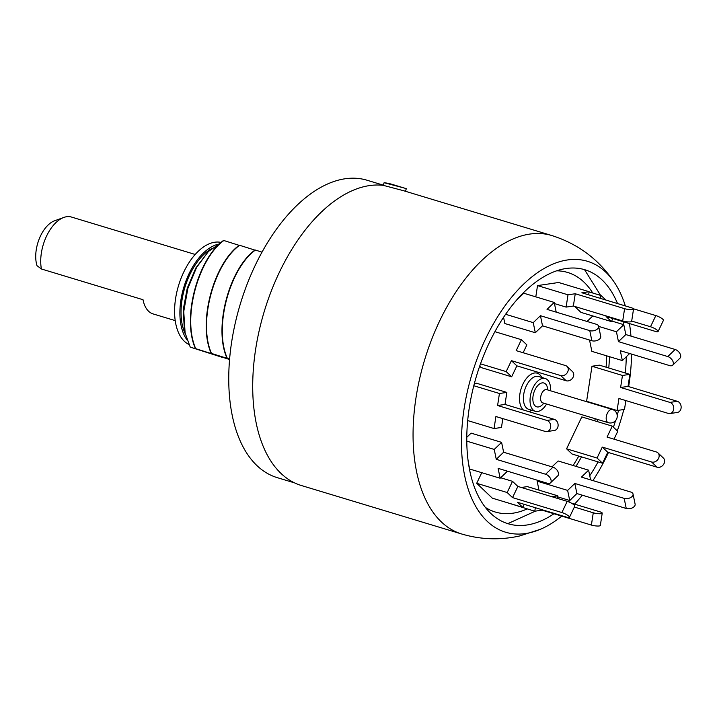 <?xml version="1.0" encoding="UTF-8"?>
<svg xmlns="http://www.w3.org/2000/svg" width="717" height="717" viewBox="0 0 717 717"><rect width="100%" height="100%" fill="white"/><g stroke="black" fill="none" stroke-linecap="round" stroke-linejoin="round"><path stroke-width="1.08" d="M617.525 303.551A132.663 73.026 -73.2 0 0 610.49 290.071A132.663 73.026 -73.2 0 0 476.939 374.543A132.663 73.026 106.8 0 0 540.636 521.071A132.663 73.026 106.8 0 0 553.963 513.748M568.5 501.801A132.663 73.026 106.8 0 0 571.879 498.396M589.759 475.738A132.663 73.026 106.8 0 0 598.086 461.891M613.402 427.189A132.663 73.026 106.8 0 0 615.589 420.574M623.019 321.619A132.663 73.026 -73.2 0 1 623.629 324.631M626.246 356.815A132.663 73.026 -73.2 0 1 625.349 373.01M618.583 410.294A132.663 73.026 -73.2 0 1 617.194 415.268M540.242 529.352L519.565 535.984C500.063 540.304 480.748 539.632 461.631 533.977A155.885 85.807 -73.2 0 1 460.914 533.753A155.885 85.807 -73.2 0 1 425.011 358.625A155.885 85.807 -73.2 0 1 551.866 235.552C578.35 243.986 599.304 259.787 614.756 282.964A141.509 77.902 -73.2 0 0 472.297 373.055A141.509 77.902 106.8 0 0 540.242 529.352A141.509 77.902 106.8 0 0 561.761 516.106M574.55 504.141A141.509 77.902 106.8 0 0 582.312 495.196M592.914 480.587A141.509 77.902 106.8 0 0 608.455 452.499M614.155 439.216A141.509 77.902 106.8 0 0 614.881 437.361M617.274 430.881A141.509 77.902 106.8 0 0 620.707 420.512A141.509 77.902 -73.2 0 0 623.826 409.524M614.756 282.964A141.509 77.902 -73.2 0 1 625.323 305.908M629.436 323.564A141.509 77.902 -73.2 0 1 630.96 336.121M631.56 354.09A141.509 77.902 -73.2 0 1 628.648 386.588M625.968 400.615A141.509 77.902 -73.2 0 1 625.582 402.318M461.631 533.977L301.283 485.49A155.885 85.807 -73.2 0 1 300.566 485.266A155.885 85.807 -73.2 0 1 262.332 318.115A155.885 85.807 -73.2 0 1 383.281 185.353L403.689 190.74M383.281 185.353L384.097 182.701A158.645 87.331 -73.2 0 1 392.316 184.421L406.297 188.652L405.49 191.287M384.097 182.701L404.469 188.096M294.526 482.873L277.147 477.612A155.329 85.511 -73.2 0 1 240.652 302.888A155.329 85.511 -73.2 0 1 367.068 180.245L383.335 185.165M254.902 250.108L239.308 245.196C213.854 263.453 197.399 322.533 211.201 353.347L229.565 359.298M262.028 252.151L255.082 249.964C229.628 268.221 213.173 327.31 226.975 358.115L229.592 358.984M229.548 359.504L195.427 348.579C181.616 317.765 198.071 258.685 223.534 240.428L223.847 240.518C198.394 258.774 181.939 317.864 195.741 348.677L229.565 359.351M239.128 245.339L223.847 240.518M220.011 243.448L208.468 251.443L196.575 267.432L187.836 288.494L183.749 311.519L185.12 333.038L190.247 347.127L223.39 357.568M223.211 357.649L190.247 347.127M185.12 333.038L184.368 329.506L183.22 309.771L187.262 288.144L195.884 267.907L208.468 251.443M255.404 250.063C229.942 268.319 213.487 327.4 227.289 358.213L229.592 358.939M239.621 245.295C214.168 263.551 197.713 322.632 211.515 353.445L229.583 359.118M185.318 333.943A51.687 28.456 -73.2 0 1 211.623 248.611M218.488 244.138A53.623 29.514 -73.2 0 0 184 286.675A53.623 29.514 106.8 0 0 187.003 339.867M221.132 242.427A53.623 29.514 -73.2 0 0 178.694 285.079A53.623 29.514 106.8 0 0 188.849 344.429M175.208 320.607L153.079 313.912A34.55 19.018 -73.2 0 1 143.015 299.715L41.416 268.992A34.55 19.018 -73.2 0 1 41.353 253.074A34.55 19.018 -73.2 0 1 63.795 217.448A34.55 19.018 -73.2 0 1 71.485 217.054L195.203 254.463M41.416 268.992L37.006 265.675A28.169 15.505 -73.2 0 1 54.537 220.809L63.795 217.448M633.532 309.045L631.65 321.333A5.691 1.192 -171.3 0 1 628.495 321.915A5.691 1.192 -171.3 0 1 622.706 320.956L624.588 308.668A5.691 1.192 8.7 0 0 630.377 309.627A5.691 1.192 8.7 0 0 633.532 309.045A5.691 1.192 8.7 0 0 631.22 307.701L581.881 292.778L589.132 291.711L588.648 294.821M624.588 308.668L575.249 293.746L567.998 294.812L566.116 307.1L554.456 303.578M566.116 307.1L573.367 306.034L622.706 320.956M607.756 452.293L602.531 463.236L572.049 454.013L566.582 448.815L581.801 416.909L612.282 426.122L607.057 437.065L656.405 451.988A5.691 4.58 -46.4 0 1 657.937 452.875L663.413 458.073A5.691 4.58 133.6 0 1 663.494 464.508A5.691 4.58 133.6 0 1 657.095 467.215L607.756 452.293L602.28 447.085L651.628 462.008A5.691 4.58 -46.4 0 0 658.018 459.31A5.691 4.58 -46.4 0 0 657.937 452.875M538.987 490.132L537.158 481.17L537.947 480.408M552.009 466.866L558.14 460.968L588.621 470.182L581.424 477.11L630.763 492.032A5.691 3.334 -11.6 0 1 633.048 494.058L635.119 504.159A5.691 3.334 168.4 0 1 632.385 507.833A5.691 3.334 168.4 0 1 626.246 508.478L576.898 493.556L574.828 483.455L624.175 498.378A5.691 3.334 -11.6 0 0 630.315 497.741A5.691 3.334 -11.6 0 0 633.048 494.058M521.358 487.479L527.336 486.61L557.817 495.823L551.83 496.702M574.353 507.053L593.273 512.78A5.691 1.192 8.7 0 0 599.062 513.739A5.691 1.192 8.7 0 0 602.217 513.157L600.335 525.444A5.691 1.192 -171.3 0 1 597.18 526.027A5.691 1.192 -171.3 0 1 591.391 525.068L542.052 510.146L534.801 511.212L504.356 501.792M481.761 472.691L476.697 483.303L492.301 498.154L522.783 507.367L517.432 502.276L566.771 517.199A5.691 1.273 -154.5 0 0 569.459 517.316A5.691 1.273 -154.5 0 0 567.201 514.994A5.691 1.273 -154.5 0 0 561.868 512.538L512.53 497.616L517.871 486.431L567.21 501.344A5.691 1.273 25.5 0 1 572.542 503.809A5.691 1.273 25.5 0 1 574.801 506.13L569.459 517.316M468.282 462.313L469.662 469.026L500.143 478.239L498.118 468.362L547.456 483.285A5.691 3.388 -133.9 0 0 550.477 482.864A5.691 3.388 -133.9 0 0 550.333 478.23A5.691 3.388 -133.9 0 0 545.601 474.242L496.263 459.319L503.621 452.23L552.959 467.152A5.691 3.388 46.1 0 1 557.692 471.141A5.691 3.388 46.1 0 1 557.835 475.774L550.477 482.864M466.758 437.325L471.114 433.131L501.595 442.353L503.621 452.23M474.376 383.487L476.366 383.192L506.847 392.414L505.001 404.433L554.34 419.355A5.691 4.598 81.7 0 1 558.122 425.217A5.691 4.598 81.7 0 1 554.322 430.487L546.919 431.571A5.691 4.598 -98.3 0 0 550.719 426.301A5.691 4.598 -98.3 0 0 546.937 420.44L497.598 405.517L505.001 404.433M479.682 366.163L481.17 367.579L511.651 376.801L516.867 365.858L566.215 380.772L560.739 375.574A5.691 4.58 -46.4 0 0 567.138 372.867A5.691 4.58 -46.4 0 0 567.048 366.432A5.691 4.58 -46.4 0 0 565.516 365.553L516.177 350.631L521.393 339.688L526.87 344.895L523.132 352.737M598.65 326.316L600.721 336.416A5.691 3.334 168.4 0 1 597.996 340.091A5.691 3.334 168.4 0 1 591.848 340.727L589.777 330.636A5.691 3.334 -11.6 0 0 595.926 329.99A5.691 3.334 -11.6 0 0 598.65 326.316A5.691 3.334 -11.6 0 0 596.374 324.281L547.026 309.368L554.223 302.431L523.751 293.217L516.858 299.858M503.567 317.353L504.831 323.528L535.312 332.742L542.509 325.814L591.848 340.727M589.132 291.711L558.651 282.498L537.526 285.59L535.796 296.865M612.865 318.554L611.413 321.583L580.94 312.37L574.711 306.446M592.798 315.955L587.071 321.476M629.66 353.517L622.338 360.57L591.857 351.357L589.535 340.028M669.956 402.407L677.368 401.323L628.029 386.4L629.867 374.373L599.394 365.159L591.982 366.244L586.605 401.296L617.086 410.509L618.932 398.491L668.271 413.413A5.691 4.598 -98.3 0 0 669.938 413.539A5.691 4.598 -98.3 0 0 673.747 408.269A5.691 4.598 -98.3 0 0 669.956 402.407L620.617 387.485L622.464 375.466L591.982 366.244M612.282 426.122L617.758 431.329L614.012 439.171M566.582 448.815L597.064 458.029L602.28 447.085M602.531 463.236L597.064 458.029M557.656 496.845L569.701 500.493L576.898 493.556M537.158 481.17L567.631 490.392L574.828 483.455M569.701 500.493L567.631 490.392M590.611 479.888L588.621 470.182M534.801 511.212L535.339 507.69M602.217 513.157A5.691 1.192 8.7 0 0 599.914 511.804L571.574 503.235M557.423 498.387L557.817 495.823M476.697 483.303L507.179 492.525L512.53 497.616M500.654 477.746L512.512 481.34L517.871 486.431M507.179 492.525L512.512 481.34M522.783 507.367L524.235 504.329M466.758 441.125L494.237 449.434L496.263 459.319M494.237 449.434L501.595 442.353M500.143 478.239L507.466 471.194M473.785 385.737L499.435 393.499L497.598 405.517M467.663 420.565L494.058 428.551L495.904 416.523L545.243 431.446A5.691 4.598 -98.3 0 0 546.919 431.571M499.435 393.499L506.847 392.414M494.058 428.551L501.47 427.457L502.823 418.62M494.927 331.684L521.393 339.688M560.739 375.574L511.4 360.651L516.867 365.858M480.507 363.833L506.175 371.594L511.4 360.651M567.048 366.432L572.524 371.639A5.691 4.58 133.6 0 1 572.605 378.074A5.691 4.58 133.6 0 1 566.215 380.772M506.175 371.594L511.651 376.801M589.777 330.636L540.439 315.713L542.509 325.814M505.637 314.297L533.242 322.641L540.439 315.713M554.223 302.431L556.213 312.146M533.242 322.641L535.312 332.742M567.998 294.812L537.526 285.59M575.249 293.746L573.367 306.034M650.507 326.755L655.84 315.57A5.691 1.273 25.5 0 1 661.173 318.025A5.691 1.273 25.5 0 1 663.431 320.347L658.089 331.532A5.691 1.273 -154.5 0 0 655.831 329.211A5.691 1.273 -154.5 0 0 650.507 326.755L631.695 321.064M655.84 315.57L633.461 308.803M589.096 291.918L601.142 295.556L605.838 300.02M611.413 321.583L606.062 316.493L655.401 331.415A5.691 1.273 -154.5 0 0 658.089 331.532M601.142 295.556L599.878 298.218M667.796 356.564L675.154 349.484A5.691 3.388 46.1 0 1 679.895 353.472A5.691 3.388 46.1 0 1 680.039 358.106L672.68 365.186A5.691 3.388 -133.9 0 0 672.537 360.552A5.691 3.388 -133.9 0 0 667.796 356.564L618.457 341.642L616.432 331.765L598.668 326.396M675.154 349.484L625.816 334.561L618.457 341.642M611.691 321.019L623.79 324.676L625.816 334.561M622.338 360.57L620.313 350.694L669.651 365.607A5.691 3.388 -133.9 0 0 672.68 365.186M623.79 324.676L616.432 331.765M617.086 410.509L624.489 409.425L625.851 400.579M677.368 401.323A5.691 4.598 81.7 0 1 681.15 407.184A5.691 4.598 81.7 0 1 677.35 412.454L669.938 413.539M629.867 374.373L622.464 375.466M628.029 386.4L620.617 387.485M546.587 404.029A17.136 9.438 -73.2 0 1 535.357 411.316A17.136 9.438 -73.2 0 1 531.333 392.047A17.136 9.438 106.8 0 1 545.279 378.513L538.655 376.506A17.136 9.438 106.8 0 0 524.71 390.039A17.136 9.438 106.8 0 0 528.734 409.317L535.357 411.316M550.584 390.801A17.136 9.438 106.8 0 0 545.279 378.513M485.266 507.331A125.125 68.877 106.8 0 0 494.694 511.839A125.125 68.877 106.8 0 0 527.219 508.918M573.08 465.485A125.125 68.877 106.8 0 0 578.789 456.057M594.626 420.789A125.125 68.877 106.8 0 0 595.316 418.764M606.08 367.185A125.125 68.877 106.8 0 0 606.672 355.829M592.744 293.011A125.125 68.877 106.8 0 0 568.276 272.657A125.125 68.877 106.8 0 0 556.786 270.829M523.401 409.999A19.897 10.952 -73.2 0 1 521.053 388.91A19.897 10.952 -73.2 0 1 531.342 374.104A19.897 10.952 -73.2 0 1 541.774 377.456M531.853 410.258A19.897 10.952 -73.2 0 1 528.375 411.504M651.628 462.008L657.095 467.215M624.175 498.378L626.246 508.478M593.273 512.78L591.391 525.068M567.21 501.344L561.868 512.538M552.959 467.152L545.601 474.242M554.34 419.355L546.937 420.44M543.773 403.178A12.44 6.847 -73.2 0 1 534.954 405.714A12.44 6.847 -73.2 0 1 533.798 392.826A12.44 6.847 -73.2 0 1 541.891 382.941A12.44 6.847 -73.2 0 1 547.77 389.949M608.339 422.698A6.91 6.91 0 0 0 616.943 418.119A6.91 6.91 0 0 0 612.336 409.47A6.91 3.8 106.8 0 0 606.707 414.928A6.91 3.8 -73.2 0 0 608.339 422.698L542.742 402.864A6.91 3.8 -73.2 0 1 541.111 395.094A6.91 3.8 -73.2 0 1 546.739 389.636L546.255 389.555M551.866 235.552L403.689 190.749M507.761 523.67L535.411 511.122M576.029 466.373L581.532 456.881M597.037 421.515L597.727 419.49M608.796 368L609.584 356.716M600.595 295.386L584.561 269.7M542.742 402.864L542.294 402.667M612.336 409.47L546.739 389.636"/></g></svg>
